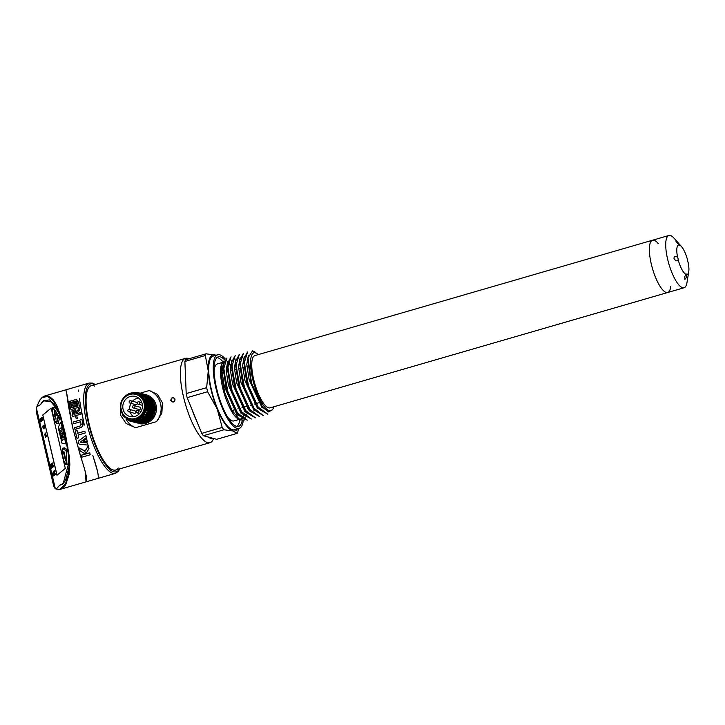 <?xml version="1.0" encoding="UTF-8"?>
<svg xmlns="http://www.w3.org/2000/svg" width="725" height="725" viewBox="0 0 725 725"><rect width="100%" height="100%" fill="white"/><g stroke="black" fill="none" stroke-linecap="round" stroke-linejoin="round"><path stroke-width="1.09" d="M670.734 286.466A27.215 7.957 -106.2 0 1 667.716 292.492L270.09 407.858A27.215 7.957 -106.2 0 1 253.65 379.329A27.215 7.957 -106.2 0 1 254.919 355.585L652.545 240.22A27.215 7.957 -106.2 0 1 658.318 243.691M651.277 263.963A27.215 7.957 -106.2 0 1 652.545 240.22A27.215 7.957 73.8 0 0 651.277 263.963A27.215 7.957 73.8 0 0 667.716 292.492A27.215 7.957 -106.2 0 1 651.277 263.963M62.042 429.526L61.543 427.424L59.359 429.227L60.13 432.499L62.169 433.84L61.262 437.347L62.033 440.628L64.217 438.815L63.727 436.713L62.16 438L63.084 433.967L62.685 432.281L60.483 430.813L62.042 429.526M59.359 429.227L61.58 427.551M60.13 432.499L59.586 429.182M62.114 433.623L60.356 432.453M61.262 437.347L62.395 433.795M62.232 440.456L61.498 437.311M62.16 438L63.755 436.84M44.633 434.23L45.041 433.903L45.095 435.616L44.633 434.23L45.267 433.858L44.859 434.193L45.267 433.858L45.53 435.009M40.582 421.406L40.02 419.15L39.594 419.358L40.283 421.995L41.434 421.18L40.772 418.379L40.836 421.044L40.083 418.95L40.346 421.452L39.793 419.186M41.071 420.998L40.283 418.787M40.283 421.995L41.37 420.926M51.937 472.365L52.789 476.796L53.206 475.401L52.871 474.966L52.753 475.808L51.937 472.365L52.834 475.147M54.447 472.655L53.904 471.468L54.692 471.676L54.565 470.679L53.931 471.187L54.565 470.679L54.919 471.64L54.139 471.431L55.39 474.404L54.801 474.821L55.39 474.404L54.674 472.609M55.191 474.177L54.275 474.105L54.565 474.866L55.163 474.449L54.565 474.866M51.801 467.897L52.544 467.707L51.538 463.429L51.801 467.897L52.771 467.67L52.109 464.834M51.919 464L51.538 463.429M68.395 453.506A36.132 11.446 -99.9 0 1 67.914 464.29L67.425 464.48M64.017 447.959L67.851 449.763M66.319 443.727L66.773 443.763M60.112 416.068L58.136 423.391M54.139 407.341L54.511 407.142A36.132 11.446 -99.9 0 1 59.903 415.416L59.948 415.534M58.127 410.114L50.668 401.55L43.654 400.862L40.491 404.595L36.839 406.725L36.413 408.057L55.345 488.759L56.151 489.067L59.64 485.315L63.22 483.403L69.129 461.608M63.22 483.403L65.549 480.285L62.268 484.363L59.64 485.315M42.802 414.963L51.149 408.084L65.295 468.404L56.949 475.274L42.802 414.963L57.048 475.192M52.608 464.942L52.091 463.737L52.807 464L52.698 462.994L52.128 463.447L52.698 462.994L53.043 463.955L52.327 463.701L53.532 466.719L52.997 467.081L53.532 466.719L52.843 464.897M53.342 466.474L52.481 466.356L52.762 467.118L53.297 466.755L52.762 467.118M51.239 468.287L50.859 464.172L49.898 464.816L50.523 464.988M50.007 465.269L50.523 464.834L51.022 468.83L51.547 468.767L51.638 467.344M53.496 475.727L54.312 475.473L53.306 471.205L53.496 475.727L54.547 475.437L53.795 472.256M53.786 472.202L53.306 471.205M43.618 428.212L43.065 425.956L42.63 426.164L43.319 428.801L44.216 427.75L44.542 428.085L44.089 425.113L44.053 427.804M44.134 427.786L43.346 425.575L43.536 428.221M43.319 428.801L44.452 427.705M41.86 420.355L41.307 418.089L40.872 418.298L41.561 420.935L42.512 420.292L42.059 417.328L42.122 419.983L41.361 417.899L41.624 420.391L41.071 418.135M42.349 419.947L41.57 417.727M42.512 420.292L42.947 420.083L42.059 417.328M41.561 420.935L42.657 419.875M45.802 435.48L46.436 435.109L46.028 435.444L46.436 435.109L46.699 436.26L46.065 436.64L46.21 435.145L46.065 436.64M45.82 435.671L45.865 435.009M55.109 403.58L52.898 400.354L47.46 396.421L42.041 397.653L39.585 400.481L42.195 397.373L44.751 395.968L49.291 396.448L53.17 399.638L56.586 404.985L60.356 414.809L65.477 434.221L69.473 457.62L69.836 464.68L69.056 474.63L65.839 484.4C64.172 487.236 62.232 488.895 60.039 489.393L56.188 489.076L59.885 489.284L65.449 484.073L68.512 474.186L69.083 469.039M69.038 459.695L69.663 460.085L69.038 459.695L67.452 446.99L68.05 447.144L67.452 446.99M60.356 414.809L60.003 415.516L60.356 414.809L60.003 415.516L56.269 405.764L56.586 404.985L56.269 405.764M56.233 405.683L59.903 415.38L65.857 439.214L68.83 457.348L69.083 468.966L69.056 460.067M53.723 486.085L55.345 488.759M85.378 472.256L86.021 481.871L60.039 489.393L56.151 489.067M94.468 386.035A43.917 12.842 73.8 0 0 91.214 385.691A43.917 12.842 73.8 0 0 89.157 424.007A43.917 12.842 73.8 0 0 115.692 470.045A43.917 12.842 73.8 0 0 118.247 468.015M79.397 398.687L81.544 411.918M92.809 455.327L97.286 470.516M66.8 393.729L72.817 428.185L80.393 455.563M36.413 408.057L36.667 413.404L36.413 408.057M56.459 406.154L49.59 399.901L43.455 400.726L42.05 402.067L43.654 400.862M65.549 480.285L69.192 466.402M39.685 400.327L37.093 405.946L39.594 400.381L42.104 397.418L44.751 395.968L65.857 389.833L66.782 393.612C67.434 400.562 69.446 412.081 72.817 428.176L81.245 458.345C86.148 473.235 87.743 481.074 86.021 481.871M40.491 404.595L42.05 402.067M51.158 408.148L42.911 414.936M51.892 463.483L52.463 463.03L51.892 463.483L52.653 466.22M52.327 463.701L52.88 464.091M52.263 467.371L51.557 466.193L51.883 465.722L52.263 467.371L52.109 465.677M51.022 468.83L50.886 464.272M53.695 471.232L54.33 470.715L53.695 471.232L54.466 473.951M54.139 471.431L54.737 471.785M54.013 475.156L53.568 475.31L53.269 474.014L53.632 473.507L54.013 475.156L53.568 475.31L53.858 473.461M52.88 476.715L53.206 475.401M52.979 475.437L52.871 474.966M44.515 427.949L43.862 425.149M44.098 427.56L43.346 425.575M43.591 427.986L42.838 425.992M46.346 436.441L46.346 436.314C46.065 435.054 45.947 434.955 46.001 436.015L46.346 436.314C46.065 435.054 45.947 434.955 46.001 436.015L46.382 436.432M46.572 436.269C46.3 435.018 46.182 434.918 46.228 435.97M45.621 432.979L45.457 437.592M45.168 435.172L45.068 434.719M81.146 424.143L79.968 426.073L74.557 427.641L74.974 429.436L81.481 427.324L82.831 425.521L82.949 423.581L81.961 419.476L73.261 422.004L73.678 423.744L80.575 421.742L81.182 424.623M84.318 425.086L80.493 405.918M86.085 481.853L97.585 478.518C99.189 477.884 97.948 471.286 93.86 458.708M81.481 457.303L90.181 454.783L89.782 452.763L81.073 455.291L81.481 457.303M83.103 441.353L87.281 441.697L86.628 438.716L83.103 441.353M78.717 440.873L78.2 442.948L79.297 444.153L88.006 445.123L87.544 442.93L80.194 442.141L86.375 437.556L85.903 435.435L78.717 440.873M76.932 438.326L78.744 437.8L78.137 435.054L85.278 432.988L84.861 431.148L77.72 433.224L77.095 430.514L75.282 431.04L76.932 438.326M73.995 409.978L75.074 414.202L74.068 414.492L73.053 410.513L71.857 410.867L72.872 414.836L71.974 415.099L72.355 416.612L75.454 415.715L76.216 418.814L77.421 418.47L76.651 415.371L81.055 414.093L80.674 412.57L76.27 413.848L75.192 409.625L73.995 409.978M79.768 410.504L79.297 408.51L78.101 408.864L78.182 410.132L76.297 411.238L76.687 412.77L79.732 410.341L79.288 408.619L78.092 408.972M78.182 410.232L76.352 411.302M76.478 399.357L68.793 401.587L70.95 409.525L79.505 407.042C79.052 403.617 78.046 401.061 76.478 399.357L68.793 401.65M80.185 450.905L79.596 448.05L85.133 451.167L88.377 445.721L88.967 448.585L86.647 452.536L84.046 453.288L80.185 450.905M79.496 407.087C79.052 403.671 78.037 401.115 76.469 399.421M70.298 402.602L76.614 400.898L78.001 405.946L71.703 407.822L70.298 402.656M78.001 405.946L71.703 407.776M75.192 404.206L74.639 404.061L74.249 401.768L73.343 402.04L73.606 403.481L72.029 402.728L70.968 403.037L71.612 406.544L72.708 407.196L73.642 406.698L74.068 405.112L74.593 406.643L76.198 405.103L76.406 405.9L77.149 405.13L76.515 401.478L75.808 401.677L76.098 404.169L75.445 401.786L74.748 401.985L75.192 404.151L74.693 403.662M76.333 403.698L75.445 401.84L74.738 402.04M77.149 405.13L77.312 404.65M74.639 404.061L74.249 401.831L73.334 402.094L73.597 403.535L72.02 402.783L70.987 403.091M73.624 406.707L73.497 406.163M74.059 405.166L74.584 406.698M77.149 405.184L76.506 401.532L75.808 401.732M73.017 404.595L72.645 405.329L72.382 404.296L72.908 404.849M73.062 405.393L72.382 404.296M75.074 414.202L74.068 414.582L73.053 410.622L71.884 410.957M72.872 414.836L71.992 415.18M77.394 418.479L76.651 415.371M81.037 414.102L80.674 412.661L76.27 413.939L75.192 409.734L74.023 410.078M81.137 424.188L79.968 426.119L74.557 427.696M83.031 424.533L81.961 419.521L73.27 422.041M78.735 437.8L78.137 435.054M85.26 432.988L84.861 431.194L77.72 433.269L77.095 430.559L75.318 431.076M86.366 437.556L85.903 435.48L78.735 440.909L78.119 442.295M87.997 445.123L87.544 442.975L80.194 442.141M87.263 441.697L86.628 438.77L83.203 441.326M79.596 448.05L84.861 451.303L88.368 445.766L88.957 448.594M90.172 454.792L89.782 452.817L81.082 455.336M126.068 419.213A19.793 18.633 105.1 0 0 135.611 427.687L156.528 421.615A19.793 18.633 105.1 0 0 149.241 390.539L140.242 393.149M138.357 423.382L146.794 422.621L153.419 416.884L155.821 408.238L153.075 399.837L146.305 394.79A14.844 13.974 105.1 0 1 153.754 400.019A14.844 13.974 105.1 0 1 153.936 417.201A14.844 13.974 105.1 0 1 138.547 423.445L138.013 423.3M213.694 438.498L213.168 439.567A43.917 12.842 -106.2 0 1 209.978 442.685A43.917 12.842 -106.2 0 1 183.452 396.647A43.917 12.842 -106.2 0 1 185.509 358.34A43.917 12.842 -106.2 0 1 188.944 358.766M175.033 399.094C174.335 402.538 172.913 402.955 170.756 400.336C171.535 397.155 172.967 396.738 175.024 399.076L175.033 399.094M149.241 390.539L157.452 394.364L162.436 402.747L161.865 413.123L156.528 421.615M135.611 427.687L126.114 423.518L120.404 414.945L120.368 408.692M174.77 400.708L174.961 400.028M185.319 371.979A40.201 11.763 73.8 0 0 185.772 383.036M191.944 409.353A40.201 11.763 73.8 0 0 196.964 421.651M207.776 436.903A40.201 11.763 73.8 0 0 212.352 438.136M171.055 400.291L172.459 401.858C174.245 401.94 175.051 401.043 174.888 399.176L173.556 397.826C171.888 397.708 171.055 398.532 171.055 400.291M129.34 418.524L130.31 418.778A12.497 11.763 -74.9 0 0 143.26 413.531A12.497 11.763 -74.9 0 0 143.106 399.067A12.497 11.763 -74.9 0 0 136.835 394.663L135.865 394.4A12.497 11.763 -74.9 0 0 122.915 399.647A12.497 11.763 -74.9 0 0 123.078 414.111A12.497 11.763 -74.9 0 0 129.34 418.524A12.497 11.763 -74.9 0 0 142.29 413.268A12.497 11.763 -74.9 0 0 142.136 398.804A12.497 11.763 -74.9 0 0 135.865 394.4M124.682 412.824A10.395 9.778 -74.9 0 0 129.893 416.494A10.395 9.778 -74.9 0 0 140.659 412.117A10.395 9.778 -74.9 0 0 140.532 400.091A10.395 9.778 -74.9 0 0 135.321 396.43A10.395 9.778 -74.9 0 0 124.546 400.798A10.395 9.778 -74.9 0 0 124.682 412.824M138.557 398.034A10.395 9.778 -74.9 0 0 132.494 401.224M130.962 403.372A10.395 9.778 -74.9 0 0 129.657 409.444M130.219 412.163A10.395 9.778 -74.9 0 0 131.524 414.673A10.395 9.778 -74.9 0 0 133.5 416.73M136.934 402.692A1.242 1.169 105.1 0 1 135.666 404.65L130.038 403.118A1.242 1.169 -74.9 0 0 131.297 401.17A1.242 1.169 -74.9 0 0 130.681 400.735L136.318 402.257A1.242 1.169 105.1 0 1 136.934 402.692M128.769 411.773A1.242 1.242 0 0 1 128.316 409.616A1.242 1.242 0 0 1 129.422 409.38L135.049 410.903A1.242 1.169 105.1 0 1 135.421 413.069A1.242 1.169 105.1 0 1 134.406 413.295L128.769 411.773A1.242 1.169 -74.9 0 0 130.246 410.323A1.242 1.169 -74.9 0 0 128.407 409.607M140.387 407.55A1.242 1.169 105.1 0 1 139.127 409.507L133.491 407.976A1.242 1.169 -74.9 0 0 134.759 406.027A1.242 1.169 -74.9 0 0 134.134 405.592L139.771 407.115A1.242 1.169 105.1 0 1 140.387 407.55M135.629 422.639L144.184 422.258L151.063 416.639L153.637 407.831L150.845 399.239L142.943 393.892M136.345 422.838L144.927 422.503L151.842 416.893L154.443 408.066L151.652 399.448L143.722 394.101M144.456 394.3L152.458 399.665L155.241 408.175L152.794 416.884L146.078 422.593L137.94 423.282L146.377 422.684L153.057 416.975L155.467 408.248L152.64 399.72L144.918 394.409M145.181 412.697L138.946 420.491A14.844 13.974 -74.9 0 0 147.982 407.251L145.109 397.826C138.257 387.34 120.413 393.403 120.45 406.362L123.023 415.325C131.08 422.965 138.466 422.095 145.181 412.697M123.187 415.062A13.612 12.814 -74.9 0 0 141.176 417.41A13.612 12.814 -74.9 0 0 143.949 398.378A13.612 12.814 -74.9 0 0 125.969 396.031A13.612 12.814 -74.9 0 0 123.187 415.062M120.441 406.517L122.797 415.797L130.228 421.171L138.946 420.491M147.982 407.251L141.738 419.014L130.337 421.216L128.697 420.663M120.83 411.428L120.703 410.894M138.865 392.787L146.822 398.143L149.604 406.779L147.012 415.561L140.115 421.198L131.488 421.524M128.343 393.902L137.958 392.542L146.015 397.925L148.806 406.616L146.151 415.443L139.155 421.026L130.491 421.243M120.368 406.517L120.848 403.553M139.708 393.013L147.619 398.36L150.41 406.97L147.855 415.742L140.994 421.379L132.403 421.769M141.284 393.439L149.232 398.795L152.023 407.432L149.432 416.213L142.526 421.85L133.907 422.177M140.532 393.24L148.426 398.578L151.217 407.196L148.652 415.969L141.774 421.606L133.173 421.977M142.118 393.666L150.039 399.013L152.821 407.622L150.274 416.395L143.405 422.032L134.814 422.421M65.903 460.058L63.918 451.584L63.438 451.983L65.422 460.457L65.903 460.058M63.438 451.983L63.945 451.711M65.622 460.293L63.664 451.947M54.855 414.691L53.804 415.552L54.139 416.984L55.182 416.123L55.898 419.168L55.553 415.824L56.595 414.954L56.26 413.522L55.218 414.392L54.502 411.347L54.855 414.691L54.529 411.474M53.804 415.552L55.082 414.646M54.339 416.821L54.031 415.516M55.182 416.123L56.106 418.996M55.218 414.392L56.296 413.649M258.354 354.588A29.834 8.727 73.8 0 0 255.789 353.084L255.698 352.703A30.232 8.845 73.8 0 0 254.593 386.135A30.232 8.845 73.8 0 0 273.117 408.61A30.232 8.845 73.8 0 0 273.787 406.788M255.698 352.703L256.858 353.537M273.117 408.61L272.682 409.507L268.549 411.963L262.731 407.332L251.557 383.262L248.004 357.842L252.508 350.909A32.707 9.57 -106.2 0 1 254.366 351.661L255.254 352.205M244.47 408.565A30.232 8.845 -106.2 0 1 244.47 409.453M244.47 409.797A30.232 8.845 -106.2 0 1 244.416 411.202M243.818 415.389A30.232 8.845 -106.2 0 1 238.869 419.295M239.866 420.011L237.936 418.823A30.232 8.845 -106.2 0 1 224.016 392.887A30.232 8.845 -106.2 0 1 221.886 363.533L221.17 374.87L224.877 393.032L231.982 410.259L239.866 420.002L244.669 419.993L247.225 413.359M227.895 362.591A30.232 8.845 -106.2 0 1 231.203 366.161M231.402 366.442A30.232 8.845 -106.2 0 1 231.9 367.149M244.252 408.202A29.689 8.682 -106.2 0 1 244.252 409.108M244.252 409.489A29.689 8.682 -106.2 0 1 244.198 410.921M243.573 415.099A29.689 8.682 -106.2 0 1 240.782 418.941A29.689 8.682 -106.2 0 1 237.619 418.171M221.161 367.031A29.689 8.682 -106.2 0 1 223.735 362.119M227.768 362.935A29.689 8.682 -106.2 0 1 231.184 366.542M231.42 366.868A29.689 8.682 -106.2 0 1 231.918 367.575M247.234 420.21L238.679 415.38L227.052 390.63L223.3 364.729L226.943 357.987L223.635 368.934L227.895 391.754L237.555 413.042L247.234 420.192M231.076 356.8L227.759 367.72L232.027 390.567L241.67 411.827L251.348 419.005L242.812 414.174L231.175 389.443L227.423 363.551L231.067 356.791M235.19 355.594L231.873 366.533L236.151 389.37L245.793 410.649L255.481 417.817L246.926 412.987L235.29 388.237L231.547 362.337L235.19 355.594M239.313 354.398L235.997 365.337L240.265 388.183L249.917 409.453L259.595 416.612L251.04 411.773L239.413 387.032L235.67 361.141L239.313 354.398M243.437 353.202L240.12 364.14L244.398 386.987L254.049 408.257L263.257 415.561L255.146 410.558L243.528 385.818L239.794 359.953L243.428 353.202M267.842 414.229L259.26 409.362L247.642 384.594L243.917 358.739L247.551 352.006L244.243 362.944L248.512 385.791L258.163 407.069L267.842 414.22M237.383 412.797A29.689 8.682 -106.2 0 1 236.722 417.219M238.978 419.467L233.967 420.917A29.689 8.682 -106.2 0 1 227.496 416.911M214.102 370.729A29.689 8.682 -106.2 0 1 217.418 363.887L222.466 362.428M222.339 366.125A29.689 8.682 -106.2 0 1 223.626 367.566M226.182 371.236A29.689 8.682 -106.2 0 1 226.717 372.142M224.596 359.808A36.241 10.603 73.8 0 0 218.316 356.8A36.241 10.603 73.8 0 0 218.234 394.563A36.241 10.603 73.8 0 0 238.516 426.418A36.241 10.603 73.8 0 0 242.141 420.853M225.239 358.92A38.352 11.219 73.8 0 0 219.784 354.806A38.352 11.219 73.8 0 0 217.736 354.779A38.352 11.219 73.8 0 0 217.645 394.735A38.352 11.219 73.8 0 0 239.105 428.439A38.352 11.219 73.8 0 0 243.256 420.781M243.591 415.769A38.352 11.219 73.8 0 0 243.591 415.126M228.701 363.714A38.352 11.219 73.8 0 0 228.085 362.745M238.462 428.629L237.873 431.665A44.533 13.023 -106.2 0 1 237.157 433.378L232.788 430.922L223.88 429.789A44.533 13.023 -106.2 0 1 222.203 427.424L217.174 408.909L207.604 391.718A44.533 13.023 -106.2 0 1 206.652 387.639L208.265 370.919L205.338 355.513A44.533 13.023 -106.2 0 1 206.054 353.8L185.6 359.736A44.533 13.023 73.8 0 0 184.884 361.449L205.338 355.513M206.652 387.639L186.198 393.566A44.533 13.023 73.8 0 0 187.159 397.644L207.604 391.718M187.159 397.644L201.749 433.36A44.533 13.023 73.8 0 0 203.426 435.725L223.88 429.789M222.203 427.424L201.749 433.36M186.198 393.566L184.884 361.449M206.054 353.8L216.05 355.268M237.157 433.378L216.703 439.314L203.426 435.725M222.928 361.793A36.241 10.603 73.8 0 0 217.047 357.516M237.066 426.499A36.241 10.603 73.8 0 0 239.721 419.92M239.105 428.439L234.565 429.762A38.352 11.219 -106.2 0 1 213.105 396.058A38.352 11.219 -106.2 0 1 213.186 356.102L217.736 354.779M215.95 355.304A39.585 11.582 73.8 0 0 214.962 354.933A39.585 11.582 73.8 0 0 208.265 370.919A39.585 11.582 73.8 0 0 217.174 408.909A39.585 11.582 73.8 0 0 232.788 430.922A39.585 11.582 73.8 0 0 237.32 428.955M231.212 365.907L228.031 362.237M224.079 360.959L222.222 362.862M247.488 408.592L247.452 406.924M261.843 406.19L251.203 383.57L247.778 360.035L248.004 357.842M259.278 409.371L257.728 407.405L247.08 384.776L243.663 361.24L243.908 358.739M255.155 410.567L253.605 408.601L242.966 385.981L239.549 362.446M251.031 411.764L249.482 409.797L238.842 387.186L235.426 363.651M245.385 411.012L234.719 388.392L231.302 364.847M248.711 416.775L241.262 412.208L230.604 389.624L227.17 366.043L227.423 363.524M243.682 418.243L244.597 417.981L237.129 413.395L226.472 390.784L223.055 367.24M223.635 362.554L222.022 371.445L224.315 386.47L236.966 414.555M227.759 361.358L226.146 370.248L228.438 385.274L241.09 413.359M231.882 360.162L230.269 369.043L232.553 384.078L245.204 412.163M235.997 358.984L234.392 367.874L236.676 382.882L249.355 411.002M240.12 357.788L238.525 366.932L240.972 382.347L254.031 410.432M244.243 356.591L242.639 365.472L244.914 380.462L257.565 408.574M248.403 355.341L246.763 364.376L249.155 379.755L262.178 407.93M688.75 271.648L686.956 282.696A27.215 7.957 -106.2 0 1 684.074 287.743A27.215 7.957 -106.2 0 1 667.634 259.215A27.215 7.957 -106.2 0 1 668.903 235.471A27.215 7.957 -106.2 0 1 674.042 238.19L681.473 246.563A15.343 4.486 73.8 0 0 679.869 245.222A2.474 0.725 -106.2 0 1 679.642 245.512A2.474 0.725 -106.2 0 1 678.953 244.977A15.343 4.486 73.8 0 0 677.567 257.076A2.474 0.725 -106.2 0 1 678.192 259.758A15.343 4.486 73.8 0 0 685.832 274.304A2.474 0.725 -106.2 0 1 686.058 274.005A2.474 0.725 -106.2 0 1 686.747 274.548A15.343 4.486 73.8 0 0 688.75 271.648A15.343 4.486 73.8 0 0 688.134 262.45A2.474 0.725 -106.2 0 1 687.508 259.767A15.343 4.486 73.8 0 0 681.473 246.563M685.832 274.304L684.717 276.769L684.926 279.451L686.113 277.847L686.747 274.548M677.567 257.076L675.147 256.26L674.114 257.194L674.033 258.734L675.89 260.864L677.377 260.71L678.192 259.758M679.869 245.222L675.999 241.452L678.953 244.977M65.449 442.966A35.643 11.292 -99.9 0 0 60.746 422.929L60.383 422.648L58.317 427.288L58.39 428.312A24.26 7.685 80.1 0 1 61.734 442.576L62.087 443.365L65.313 443.646L65.758 442.939L65.603 443.854L62.296 443.573L65.468 443.845M66.582 442.794L65.758 442.939A35.888 11.364 80.1 0 0 61.027 422.766L61.915 422.603M66.754 443.646L65.631 443.845L66.754 443.655M58.426 427.052L60.392 422.512L60.746 422.929M62.087 443.365L58.39 428.312M58.417 428.384L58.317 427.288M61.779 422.086L60.383 422.648M94.839 384.64A45.775 13.385 73.8 0 0 88.559 423.844A45.775 13.385 73.8 0 0 119.317 468.993M119.779 468.858L118.139 471.549L115.411 473.343A47.007 13.748 -106.2 0 1 87.018 424.062A47.007 13.748 -106.2 0 1 89.211 383.054L92.492 383.117L95.301 384.513M68.848 457.267L69.473 457.62L68.848 457.267M64.96 434.456L65.477 434.221L64.96 434.456M64.453 432.308L64.942 432L64.453 432.308M57.366 408.157L57.692 407.377L57.366 408.157M68.512 474.186L69.056 474.63M52.898 400.354L53.17 399.638M49.055 397.046L49.291 396.448M47.46 396.421L47.678 395.877M129.413 402.683A1.242 1.169 -74.9 0 0 130.038 403.118A1.242 1.242 0 0 1 129.34 401.224A1.242 1.242 0 0 1 130.681 400.735M136.327 412.398A1.242 1.169 -74.9 0 0 138.23 412.317A1.242 1.169 -74.9 0 0 137.587 410.45L141.094 411.392M141.828 402.611L138.856 401.804A1.242 1.242 0 0 0 137.324 403.245A1.242 1.242 0 0 0 138.212 404.188A1.242 1.169 -74.9 0 0 139.68 402.747A1.242 1.169 -74.9 0 0 137.841 402.022M132.865 407.541A1.242 1.169 -74.9 0 0 133.491 407.976A1.242 1.242 0 0 1 132.793 406.082A1.242 1.242 0 0 1 134.134 405.592M65.866 464.29A35.643 11.292 -99.9 0 0 66.256 451.43L65.93 450.488L62.477 448.503L62.287 448.965A24.26 7.685 80.1 0 1 62.268 453.56A1.976 0.625 -99.9 0 0 62.422 455.055L63.61 460.121A1.976 0.625 -99.9 0 0 63.927 461.073L65.767 464.517M67.878 449.908L66.138 450.207L66.573 451.467A35.888 11.364 80.1 0 1 66.183 464.408L67.932 464.1M64.634 447.878L62.694 448.222L65.93 450.488M68.078 451.204L66.256 451.43M63.927 461.073L62.268 453.56M65.531 464.326L63.99 461.191M67.887 464.399L65.613 464.453M57.964 416.087A35.643 11.292 -99.9 0 0 52.653 407.921L52.608 412.779A1.976 0.625 -99.9 0 0 52.762 413.866L53.94 418.932A1.976 0.625 -99.9 0 0 54.429 420.156A24.26 7.685 80.1 0 1 56.251 423.237L58.227 415.869L58.426 417.319L56.477 423.427M59.957 415.57L58.227 415.869A35.888 11.364 80.1 0 0 52.871 407.658L54.701 407.332M60.184 417.011L58.118 417.174M58.652 423.119L56.568 423.273M58.598 423.309L56.26 423.309L54.457 420.255L52.608 412.779M52.599 412.715L52.408 408.365M52.408 408.302L52.735 407.595L54.629 407.26M53.713 486.085L55.109 488.596M62.268 484.354L63.238 483.53M97.648 478.5L115.411 473.343M65.866 389.833L89.211 383.054M36.667 413.404L53.713 486.103M81.245 458.345L81.073 457.783M78.409 391.237L78.227 389.996M185.509 358.34L91.214 385.691M209.978 442.685L115.692 470.045M137.587 410.45A1.242 1.242 0 0 0 136.264 412.362A1.242 1.242 0 0 0 136.943 412.833L139.562 413.54M138.212 404.188L142.399 405.32M64.588 447.86L62.604 448.204L62.268 448.938L62.25 453.506M232.118 410.504L234.628 409.779M234.936 409.688L235.398 409.553M237.845 408.846L238.752 408.583M239.051 408.492L239.522 408.356M241.969 407.649L242.875 407.387M243.183 407.296L246.998 406.19M247.297 406.1L247.769 405.964M250.216 405.257L251.122 404.994M251.421 404.903L251.892 404.767M254.339 404.061L255.245 403.789M255.544 403.707L259.369 402.602M221.089 373.774L223.028 373.212M223.427 373.094L223.898 372.958M226.245 372.278L227.152 372.016M227.55 371.898L228.012 371.762M230.369 371.082L232.136 370.566M234.492 369.886L235.398 369.623M235.788 369.505L236.259 369.369M238.616 368.69L239.522 368.427M239.912 368.309L240.383 368.173M242.739 367.493L243.645 367.231M244.044 367.113L244.506 366.977M246.853 366.297L248.086 365.944M239.178 419.403L240.782 418.941M261.843 406.208L262.731 407.341M239.54 362.428L239.794 359.935M235.417 363.624L235.67 361.132M245.358 410.993L246.908 412.96M231.293 364.82L231.547 362.328M241.235 412.19L242.784 414.156M237.12 413.386L238.67 415.353M223.046 367.212L223.3 364.72M668.903 235.471L652.545 240.22M684.074 287.743L667.716 292.492"/></g></svg>
